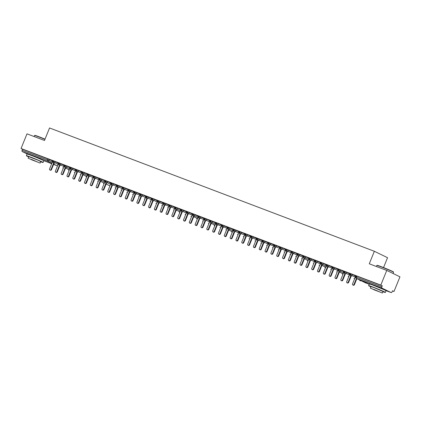 <?xml version="1.0" encoding="UTF-8"?>
<svg xmlns="http://www.w3.org/2000/svg" width="421" height="421" viewBox="0 0 421 421"><rect width="100%" height="100%" fill="white"/><g stroke="black" fill="none" stroke-linecap="round" stroke-linejoin="round"><path stroke-width="0.63" d="M30.617 155.17L38.211 157.964L40.416 159.149M372.895 285.117L382.694 289.095M27.433 154.075L22.187 151.528A1.084 0.547 -69.2 0 1 22.102 150.286L22.534 149.213L21.05 148.492L26.997 133.841L44.479 140.477L49.557 127.968L374.353 251.284L369.275 263.793L386.757 270.429L399.95 276.834L394.003 291.485L392.519 290.764L392.083 291.832A1.084 0.547 110.8 0 1 391.204 292.606L385.741 290.532L391.183 292.595A1.084 0.547 110.8 0 0 391.204 292.606M392.461 290.9L394.003 291.485M383.542 267.572L387.552 257.689L374.353 251.284M381.942 288.111L356.471 278.444A1.084 0.547 110.8 0 1 356.382 277.197L355.871 277.029L356.308 275.96L356.819 276.129L356.382 277.197L381.858 286.869A1.084 0.547 110.8 0 0 381.942 288.111L391.183 292.595M356.819 276.129L382.289 285.801L380.805 285.08L386.757 270.429M381.858 286.869L382.289 285.801M21.05 148.492L380.805 285.08M355.029 275.744L356.219 276.176M52.093 160.775L49.378 159.459L48.941 160.527L52.315 162.164M22.534 149.213L49.378 159.459M53.835 161.096L53.399 162.169L54.767 162.738A1.084 0.931 115.9 0 1 53.451 163.395L53.488 163.411A1.084 0.547 -69.2 0 1 53.399 162.169L52.92 162.011L53.356 160.943L55.204 161.669L54.767 162.738L58.14 164.374M57.924 162.99L55.204 161.669M52.078 160.722L53.267 161.154M59.661 163.311L59.224 164.379L60.592 164.953A1.084 0.931 115.9 0 1 59.277 165.606L59.314 165.621A1.084 0.547 -69.2 0 1 59.224 164.379L58.745 164.222L59.182 163.153L61.029 163.88L60.592 164.953L63.966 166.59M63.75 165.2L61.029 163.88M57.903 162.938L59.093 163.369M65.487 165.521L65.05 166.59L66.423 167.163A1.084 0.931 115.9 0 1 65.102 167.816L69.354 169.884L65.139 167.837A1.084 0.547 -69.2 0 1 65.05 166.59L64.571 166.437L65.008 165.364L66.855 166.095L66.423 167.163L69.791 168.8M69.576 167.411L66.855 166.095M65.139 167.837L62.687 173.884A0.905 0.779 -64.1 0 1 61.229 173.326L64.108 166.237L63.545 165.058L64.918 165.579M71.312 167.732L70.881 168.805L72.249 169.374A1.084 0.931 115.9 0 1 70.928 170.031L70.965 170.047A1.084 0.547 -69.2 0 1 70.881 168.805L70.396 168.647L70.833 167.574L72.68 168.305L72.249 169.374L75.622 171.01M75.401 169.626L72.68 168.305M70.97 170.047L68.512 176.094A0.905 0.779 -64.1 0 1 67.055 175.541L69.939 168.447L69.37 167.269L70.744 167.79M77.138 169.947L76.706 171.015L78.074 171.589A1.084 0.931 115.9 0 1 76.754 172.242L76.79 172.257A1.084 0.547 -69.2 0 1 76.706 171.015L76.222 170.858L76.659 169.789L78.506 170.516L78.074 171.589L81.448 173.226M81.227 171.836L78.506 170.516M76.796 172.263L74.338 178.304A0.905 0.779 -64.1 0 1 72.88 177.751L75.764 170.663L75.201 169.484L76.569 170.005M86.831 176.515L82.616 174.473A1.084 0.547 -69.2 0 1 82.532 173.226L82.048 173.073L82.484 172L84.332 172.731L83.9 173.799L87.273 175.436M87.052 174.047L84.332 172.731M81.206 171.784L82.395 172.215M88.789 174.368L88.357 175.441L89.726 176.01A1.084 0.931 115.9 0 1 88.405 176.667L88.442 176.683A1.084 0.547 -69.2 0 1 88.357 175.441L87.873 175.283L88.31 174.21L90.157 174.941L89.726 176.01L93.099 177.646M92.878 176.262L90.157 174.941M87.031 173.994L88.221 174.426M94.614 176.583L94.183 177.651L95.551 178.225A1.084 0.931 115.9 0 1 94.23 178.878L94.267 178.893A1.084 0.547 -69.2 0 1 94.183 177.651L93.704 177.494L94.136 176.425L95.988 177.152L95.551 178.225L98.924 179.862M98.703 178.472L95.988 177.152M92.857 176.204L94.051 176.641M100.445 178.793L100.009 179.862L101.377 180.435A1.084 0.931 115.9 0 1 100.061 181.088L104.308 183.156L100.098 181.109A1.084 0.547 -69.2 0 1 100.009 179.862L99.53 179.704L99.961 178.636L101.814 179.367L101.377 180.435L104.75 182.072M104.529 180.683L101.814 179.367M98.688 178.42L99.877 178.851M106.271 181.004L105.834 182.077L107.202 182.646A1.084 0.931 115.9 0 1 105.887 183.303L105.924 183.319A1.084 0.547 -69.2 0 1 105.834 182.077L105.355 181.919L105.787 180.846L107.639 181.577L107.202 182.646L110.576 184.282M110.355 182.898L107.639 181.577M104.513 180.63L105.703 181.062M112.097 183.214L111.66 184.287L113.028 184.861A1.084 0.931 115.9 0 1 111.712 185.514L111.749 185.529A1.084 0.547 -69.2 0 1 111.66 184.287L111.181 184.13L111.612 183.061L113.465 183.788L113.028 184.861L116.401 186.498M116.18 185.108L113.465 183.788M110.339 182.84L111.528 183.277M117.922 185.429L117.485 186.498L118.854 187.071A1.084 0.931 115.9 0 1 117.538 187.724L117.575 187.74A1.084 0.547 -69.2 0 1 117.485 186.498L117.006 186.34L117.438 185.272L119.29 185.998L118.854 187.071L122.227 188.708M122.006 187.319L119.29 185.998M116.164 185.056L117.354 185.487M123.748 187.64L123.311 188.708L124.679 189.282A1.084 0.931 115.9 0 1 123.364 189.939L123.4 189.955A1.084 0.547 -69.2 0 1 123.311 188.708L122.832 188.555L123.269 187.482L125.116 188.213L124.679 189.282L128.052 190.918M127.837 189.534L125.116 188.213M121.99 187.266L123.179 187.698M129.573 189.85L129.136 190.924L130.505 191.492A1.084 0.931 115.9 0 1 129.189 192.15L129.226 192.165A1.084 0.547 -69.2 0 1 129.136 190.924L128.658 190.766L129.094 189.697L130.942 190.424L130.505 191.492L133.878 193.134M133.662 191.744L130.942 190.424M127.816 189.476L129.005 189.913M135.399 192.065L134.962 193.134L136.33 193.707A1.084 0.931 115.9 0 1 135.015 194.36L135.052 194.376A1.084 0.547 -69.2 0 1 134.962 193.134L134.483 192.976L134.92 191.908L136.767 192.634L136.33 193.707L139.704 195.344M139.488 193.955L136.767 192.634M133.641 191.692L134.831 192.123M141.224 194.276L140.788 195.344L142.161 195.918A1.084 0.931 115.9 0 1 140.84 196.575L140.877 196.591A1.084 0.547 -69.2 0 1 140.788 195.344L140.309 195.191L140.746 194.118L142.593 194.849L142.161 195.918L145.529 197.554M145.313 196.17L142.593 194.849M139.467 193.902L140.656 194.334M147.05 196.486L146.619 197.56L147.987 198.128A1.084 0.931 115.9 0 1 146.666 198.786L146.703 198.801A1.084 0.547 -69.2 0 1 146.619 197.56L146.134 197.402L146.571 196.333L148.418 197.06L147.987 198.128L151.36 199.77M151.139 198.38L148.418 197.06M145.292 196.112L146.482 196.544M152.876 198.701L152.444 199.77L153.812 200.343A1.084 0.931 115.9 0 1 152.491 200.996L152.528 201.012A1.084 0.547 -69.2 0 1 152.444 199.77L151.96 199.612L152.397 198.544L154.244 199.27L153.812 200.343L157.186 201.98M156.965 200.591L154.244 199.27M151.118 198.328L152.307 198.759M158.701 200.912L158.27 201.98L159.638 202.554A1.084 0.931 115.9 0 1 158.317 203.211L158.354 203.227A1.084 0.547 -69.2 0 1 158.27 201.98L157.786 201.827L158.222 200.754L160.069 201.485L159.638 202.554L163.011 204.19M162.79 202.801L160.069 201.485M156.944 200.538L158.133 200.97M164.527 203.122L164.095 204.196L165.464 204.764A1.084 0.931 115.9 0 1 164.143 205.422L164.179 205.437A1.084 0.547 -69.2 0 1 164.095 204.196L163.616 204.038L164.048 202.969L165.895 203.696L165.464 204.764L168.837 206.406M168.616 205.016L165.895 203.696M164.185 205.437L161.727 211.484A0.905 0.779 -64.1 0 1 160.275 210.932L163.153 203.838L162.59 202.659L163.964 203.18M170.352 205.337L169.921 206.406L171.289 206.979A1.084 0.931 115.9 0 1 169.968 207.632L170.005 207.648A1.084 0.547 -69.2 0 1 169.921 206.406L169.442 206.248L169.874 205.18L171.726 205.906L171.289 206.979L174.662 208.616M174.441 207.227L171.726 205.906M168.595 204.964L169.789 205.395M180.051 211.905L175.836 209.863A1.084 0.547 -69.2 0 1 175.746 208.616L175.268 208.463L175.699 207.39L177.551 208.121L177.115 209.19L180.488 210.826M180.267 209.437L177.551 208.121M174.426 207.174L175.615 207.606M182.009 209.758L181.572 210.832L182.94 211.4A1.084 0.931 115.9 0 1 181.625 212.058L181.661 212.073A1.084 0.547 -69.2 0 1 181.572 210.832L181.093 210.674L181.525 209.605L183.377 210.332L182.94 211.4L186.314 213.037M186.093 211.652L183.377 210.332M180.251 209.384L181.44 209.816M187.834 211.974L187.398 213.042L188.766 213.615A1.084 0.931 115.9 0 1 187.45 214.268L187.487 214.284A1.084 0.547 -69.2 0 1 187.398 213.042L186.919 212.884L187.35 211.816L189.203 212.542L188.766 213.615L192.139 215.252M191.918 213.863L189.203 212.542M186.077 211.6L187.266 212.031M193.66 214.184L193.223 215.252L194.591 215.826A1.084 0.931 115.9 0 1 193.276 216.478L197.528 218.546L193.313 216.499A1.084 0.547 -69.2 0 1 193.223 215.252L192.744 215.099L193.176 214.026L195.028 214.757L194.591 215.826L197.965 217.462M197.744 216.073L195.028 214.757M191.902 213.81L193.092 214.242M199.486 216.394L199.049 217.468L200.417 218.036A1.084 0.931 115.9 0 1 199.101 218.694L199.138 218.71A1.084 0.547 -69.2 0 1 199.049 217.468L198.57 217.31L199.007 216.236L200.854 216.968L200.417 218.036L203.79 219.673M203.575 218.288L200.854 216.968M197.728 216.02L198.917 216.452M205.311 218.61L204.874 219.678L206.243 220.251A1.084 0.931 115.9 0 1 204.927 220.904L204.964 220.92A1.084 0.547 -69.2 0 1 204.874 219.678L204.395 219.52L204.832 218.452L206.679 219.178L206.243 220.251L209.616 221.888M209.4 220.499L206.679 219.178M203.554 218.231L204.743 218.667M211.137 220.82L210.7 221.888L212.073 222.462A1.084 0.931 115.9 0 1 210.753 223.114L215.005 225.182L210.789 223.135A1.084 0.547 -69.2 0 1 210.7 221.888L210.221 221.73L210.658 220.662L212.505 221.393L212.073 222.462L215.441 224.098M215.226 222.709L212.505 221.393M209.379 220.446L210.568 220.878M216.962 223.03L216.531 224.104L217.899 224.672A1.084 0.931 115.9 0 1 216.578 225.33L216.615 225.346A1.084 0.547 -69.2 0 1 216.531 224.104L216.047 223.946L216.483 222.872L218.331 223.604L217.899 224.672L221.267 226.309M221.051 224.925L218.331 223.604M215.205 222.656L216.394 223.088M222.788 225.246L222.356 226.314L223.725 226.887A1.084 0.931 115.9 0 1 222.404 227.54L222.441 227.556A1.084 0.547 -69.2 0 1 222.356 226.314L221.872 226.156L222.309 225.088L224.156 225.814L223.725 226.887L227.098 228.524M226.877 227.135L224.156 225.814M221.03 224.867L222.22 225.303M228.614 227.456L228.182 228.524L229.55 229.098A1.084 0.931 115.9 0 1 228.229 229.75L232.481 231.818L228.266 229.771A1.084 0.547 -69.2 0 1 228.182 228.524L227.698 228.366L228.135 227.298L229.982 228.029L229.55 229.098L232.924 230.734M232.702 229.345L229.982 228.029M226.856 227.082L228.045 227.514M234.439 229.666L234.008 230.74L235.376 231.308A1.084 0.931 115.9 0 1 234.055 231.966L234.092 231.982A1.084 0.547 -69.2 0 1 234.008 230.74L233.523 230.582L233.96 229.508L235.807 230.24L235.376 231.308L238.749 232.945M238.528 231.561L235.807 230.24M232.681 229.292L233.871 229.724M240.265 231.876L239.833 232.95L241.201 233.523A1.084 0.931 115.9 0 1 239.881 234.176L239.917 234.192A1.084 0.547 -69.2 0 1 239.833 232.95L239.354 232.792L239.786 231.724L241.638 232.45L241.201 233.523L244.575 235.16M244.354 233.771L241.638 232.45M238.507 231.503L239.702 231.939M246.09 234.092L245.659 235.16L247.027 235.734A1.084 0.931 115.9 0 1 245.711 236.386L245.748 236.402A1.084 0.547 -69.2 0 1 245.659 235.16L245.18 235.002L245.611 233.934L247.464 234.66L247.027 235.734L250.4 237.37M250.179 235.981L247.464 234.66M244.338 233.718L245.527 234.15M251.921 236.302L251.484 237.37L252.853 237.944A1.084 0.931 115.9 0 1 251.537 238.602L251.574 238.618A1.084 0.547 -69.2 0 1 251.484 237.37L251.005 237.218L251.437 236.144L253.289 236.876L252.853 237.944L256.226 239.581M256.005 238.197L253.289 236.876M251.574 238.618L249.121 244.664A0.905 0.779 -64.1 0 1 247.664 244.112L250.542 237.018L249.979 235.839L251.353 236.36M257.747 238.512L257.31 239.586L258.678 240.154A1.084 0.931 115.9 0 1 257.363 240.812L257.399 240.828A1.084 0.547 -69.2 0 1 257.31 239.586L256.831 239.428L257.263 238.36L259.115 239.086L258.678 240.154L262.051 241.796M261.83 240.407L259.115 239.086M255.989 238.139L257.178 238.575M263.572 240.728L263.136 241.796L264.504 242.37A1.084 0.931 115.9 0 1 263.188 243.022L263.225 243.038A1.084 0.547 -69.2 0 1 263.136 241.796L262.657 241.638L263.088 240.57L264.941 241.296L264.504 242.37L267.877 244.006M267.656 242.617L264.941 241.296M261.815 240.354L263.004 240.786M269.398 242.938L268.961 244.006L270.329 244.58A1.084 0.931 115.9 0 1 269.014 245.238L269.051 245.254A1.084 0.547 -69.2 0 1 268.961 244.006L268.482 243.854L268.919 242.78L270.766 243.512L270.329 244.58L273.703 246.217M273.482 244.833L270.766 243.512M267.64 242.564L268.83 242.996M275.223 245.148L274.787 246.222L276.155 246.79A1.084 0.931 115.9 0 1 274.839 247.448L274.876 247.464A1.084 0.547 -69.2 0 1 274.787 246.222L274.308 246.064L274.745 244.996L276.592 245.722L276.155 246.79L279.528 248.432M279.312 247.043L276.592 245.722M273.466 244.775L274.655 245.206M281.049 247.364L280.612 248.432L281.981 249.006A1.084 0.931 115.9 0 1 280.665 249.658L280.702 249.674A1.084 0.547 -69.2 0 1 280.612 248.432L280.133 248.274L280.57 247.206L282.417 247.932L281.981 249.006L285.354 250.642M285.138 249.253L282.417 247.932M279.291 246.99L280.481 247.422M286.875 249.574L286.438 250.642L287.811 251.216A1.084 0.931 115.9 0 1 286.49 251.874L286.527 251.89A1.084 0.547 -69.2 0 1 286.438 250.642L285.959 250.49L286.396 249.416L288.243 250.148L287.811 251.216L291.179 252.853M290.964 251.463L288.243 250.148M285.117 249.2L286.306 249.632M292.7 251.784L292.269 252.858L293.637 253.426A1.084 0.931 115.9 0 1 292.316 254.084L292.353 254.1A1.084 0.547 -69.2 0 1 292.269 252.858L291.785 252.7L292.221 251.632L294.068 252.358L293.637 253.426L297.01 255.068M296.789 253.679L294.068 252.358M290.943 251.411L292.132 251.842M298.526 254L298.094 255.068L299.463 255.642A1.084 0.931 115.9 0 1 298.142 256.294L298.179 256.31A1.084 0.547 -69.2 0 1 298.094 255.068L297.61 254.91L298.047 253.842L299.894 254.568L299.463 255.642L302.836 257.278M302.615 255.889L299.894 254.568M296.768 253.626L297.957 254.058M304.351 256.21L303.92 257.278L305.288 257.852A1.084 0.931 115.9 0 1 303.967 258.505L308.219 260.573L304.004 258.526A1.084 0.547 -69.2 0 1 303.92 257.278L303.436 257.126L303.873 256.052L305.72 256.784L305.288 257.852L308.661 259.489M308.44 258.099L305.72 256.784M302.594 255.836L303.783 256.268M310.177 258.42L309.745 259.494L311.114 260.062A1.084 0.931 115.9 0 1 309.793 260.72L309.83 260.736A1.084 0.547 -69.2 0 1 309.745 259.494L309.261 259.336L309.698 258.268L311.545 258.994L311.114 260.062L314.487 261.699M314.266 260.315L311.545 258.994M308.419 258.047L309.609 258.478M316.003 260.636L315.571 261.704L316.939 262.278A1.084 0.931 115.9 0 1 315.618 262.93L315.655 262.946A1.084 0.547 -69.2 0 1 315.571 261.704L315.092 261.546L315.524 260.478L317.376 261.204L316.939 262.278L320.313 263.914M320.092 262.525L317.376 261.204M314.245 260.262L315.44 260.694M321.833 262.846L321.397 263.914L322.765 264.488A1.084 0.931 115.9 0 1 321.449 265.141L325.696 267.209L321.486 265.162A1.084 0.547 -69.2 0 1 321.397 263.914L320.918 263.762L321.349 262.688L323.202 263.42L322.765 264.488L326.138 266.125M325.917 264.735L323.202 263.42M320.076 262.472L321.265 262.904M327.659 265.056L327.222 266.13L328.59 266.698A1.084 0.931 115.9 0 1 327.275 267.356L327.312 267.372A1.084 0.547 -69.2 0 1 327.222 266.13L326.743 265.972L327.175 264.898L329.027 265.63L328.59 266.698L331.964 268.335M331.743 266.951L329.027 265.63M325.901 264.683L327.091 265.114M333.485 267.272L333.048 268.34L334.416 268.914A1.084 0.931 115.9 0 1 333.1 269.566L333.137 269.582A1.084 0.547 -69.2 0 1 333.048 268.34L332.569 268.182L333 267.114L334.853 267.84L334.416 268.914L337.789 270.55M337.568 269.161L334.853 267.84M331.727 266.893L332.916 267.33M339.31 269.482L338.873 270.55L340.242 271.124A1.084 0.931 115.9 0 1 338.926 271.777L343.178 273.845L338.963 271.798A1.084 0.547 -69.2 0 1 338.873 270.55L338.395 270.393L338.826 269.324L340.678 270.056L340.242 271.124L343.615 272.761M343.394 271.371L340.678 270.056M337.553 269.108L338.742 269.54M345.136 271.692L344.699 272.766L346.067 273.334A1.084 0.931 115.9 0 1 344.752 273.992L344.788 274.008A1.084 0.547 -69.2 0 1 344.699 272.766L344.22 272.608L344.657 271.534L346.504 272.266L346.067 273.334L349.441 274.971M349.225 273.587L346.504 272.266M344.788 274.008L342.336 280.054A0.905 0.779 -64.1 0 1 340.878 279.502L343.757 272.408L343.194 271.229L344.567 271.75M350.961 273.908L350.525 274.976L351.893 275.55A1.084 0.931 115.9 0 1 350.577 276.202L350.614 276.218A1.084 0.547 -69.2 0 1 350.525 274.976L350.046 274.818L350.483 273.75L352.33 274.476L351.893 275.55L355.266 277.186M355.05 275.797L352.33 274.476M350.614 276.223L348.162 282.265A0.905 0.779 -64.1 0 1 346.704 281.712L349.583 274.624L349.02 273.445L350.393 273.966M360.76 280.528A1.084 0.931 115.9 0 1 359.813 280.686L359.866 280.707A1.084 0.547 -69.2 0 1 359.866 280.707A1.084 1.084 0 0 0 360.881 280.586M354.761 278.434A1.084 0.931 115.9 0 1 354.024 278.492A1.084 0.547 -69.2 0 1 354.04 278.497A1.084 0.547 -69.2 0 1 354.024 278.492A1.084 0.931 115.9 0 1 353.987 278.476L354.04 278.497A1.084 1.084 0 0 0 354.719 278.534M348.935 276.218A1.084 0.931 115.9 0 1 348.162 276.26L348.209 276.287A1.084 0.547 -69.2 0 1 348.209 276.287A1.084 1.084 0 0 0 348.893 276.318M342.384 274.071A1.084 0.547 -69.2 0 1 342.373 274.066A1.084 0.931 115.9 0 1 342.336 274.05L342.384 274.071A1.084 0.931 115.9 0 0 343.11 274.008M337.284 271.798A1.084 0.931 115.9 0 1 336.511 271.84L336.558 271.861A1.084 0.547 -69.2 0 1 336.558 271.861A1.084 1.084 0 0 0 337.242 271.898M330.732 269.65A1.084 0.547 -69.2 0 1 330.722 269.645A1.084 0.931 115.9 0 1 330.685 269.624L330.732 269.65A1.084 0.931 115.9 0 0 331.459 269.582M325.633 267.372A1.084 0.931 115.9 0 1 324.896 267.43A1.084 0.547 -69.2 0 1 324.907 267.435A1.084 0.547 -69.2 0 1 324.896 267.43A1.084 0.931 115.9 0 1 324.859 267.414L324.907 267.435A1.084 1.084 0 0 0 325.591 267.472M319.807 265.162A1.084 0.931 115.9 0 1 319.034 265.204L319.081 265.225A1.084 0.547 -69.2 0 1 319.081 265.225A1.084 1.084 0 0 0 319.765 265.262M313.256 263.014A1.084 0.547 -69.2 0 1 313.245 263.009A1.084 0.931 115.9 0 1 313.208 262.993L313.256 263.014A1.084 0.931 115.9 0 0 313.982 262.951M308.151 260.736A1.084 0.931 115.9 0 1 307.377 260.778L307.43 260.799A1.084 0.547 -69.2 0 1 307.43 260.799A1.084 1.084 0 0 0 308.114 260.836M296.5 256.315A1.084 0.931 115.9 0 1 295.726 256.357L295.779 256.378A1.084 0.547 -69.2 0 1 295.779 256.378A1.084 1.084 0 0 0 296.463 256.415M290.674 254.1A1.084 0.931 115.9 0 1 289.901 254.142L289.953 254.168A1.084 0.547 -69.2 0 1 289.953 254.168A1.084 1.084 0 0 0 290.632 254.2M284.128 251.953A1.084 0.547 -69.2 0 1 284.112 251.947A1.084 0.931 115.9 0 1 284.075 251.932L284.128 251.953A1.084 0.931 115.9 0 0 284.849 251.89M272.471 247.532A1.084 0.547 -69.2 0 1 272.461 247.522A1.084 0.931 115.9 0 1 272.424 247.506L272.471 247.532A1.084 0.931 115.9 0 0 273.197 247.464M267.372 245.254A1.084 0.931 115.9 0 1 266.598 245.296L266.646 245.317A1.084 0.547 -69.2 0 1 266.646 245.317A1.084 1.084 0 0 0 267.33 245.354M260.82 243.106A1.084 0.547 -69.2 0 1 260.81 243.101A1.084 0.931 115.9 0 1 260.773 243.085L260.82 243.106A1.084 0.931 115.9 0 0 261.546 243.043M255.721 240.828A1.084 0.931 115.9 0 1 254.984 240.891A1.084 0.547 -69.2 0 1 254.994 240.896A1.084 0.547 -69.2 0 1 254.984 240.891A1.084 0.931 115.9 0 1 254.947 240.87L254.994 240.896A1.084 1.084 0 0 0 255.679 240.928M249.895 238.618A1.084 0.931 115.9 0 1 249.121 238.66L249.169 238.681A1.084 0.547 -69.2 0 1 249.169 238.681A1.084 1.084 0 0 0 249.853 238.718M243.343 236.47A1.084 0.547 -69.2 0 1 243.333 236.465A1.084 0.931 115.9 0 1 243.296 236.449L243.343 236.47A1.084 0.931 115.9 0 0 244.069 236.407M238.239 234.192A1.084 0.931 115.9 0 1 237.47 234.234L237.518 234.26A1.084 0.547 -69.2 0 1 237.518 234.26A1.084 1.084 0 0 0 238.202 234.292M231.692 232.045A1.084 0.547 -69.2 0 1 231.676 232.039A1.084 0.931 115.9 0 1 231.639 232.024L231.692 232.045A1.084 0.931 115.9 0 0 232.413 231.982M226.587 229.771A1.084 0.931 115.9 0 1 225.814 229.813L225.867 229.834A1.084 0.547 -69.2 0 1 225.867 229.834A1.084 1.084 0 0 0 226.551 229.871M220.762 227.556A1.084 0.931 115.9 0 1 219.988 227.598L220.041 227.624A1.084 0.547 -69.2 0 1 220.041 227.624A1.084 1.084 0 0 0 220.725 227.656M209.111 223.135A1.084 0.931 115.9 0 1 208.337 223.177L208.39 223.198A1.084 0.547 -69.2 0 1 208.39 223.198A1.084 1.084 0 0 0 209.069 223.235M190.908 216.562A1.084 0.547 -69.2 0 1 190.897 216.557A1.084 0.931 115.9 0 1 190.86 216.541L190.908 216.562A1.084 0.931 115.9 0 0 191.634 216.499M174.415 207.153L174.804 208.263L171.926 215.352A0.905 0.779 -64.1 0 0 173.384 215.91L175.836 209.863A1.084 0.931 115.9 0 0 177.115 209.19L175.746 208.616L176.183 207.548M185.082 214.352A1.084 0.547 -69.2 0 1 185.072 214.347A1.084 0.931 115.9 0 1 185.035 214.331L185.082 214.352A1.084 0.931 115.9 0 0 185.808 214.289M179.983 212.073A1.084 0.931 115.9 0 1 179.209 212.116L179.257 212.137A1.084 0.547 -69.2 0 1 179.257 212.137A1.084 1.084 0 0 0 179.941 212.173M173.431 209.926A1.084 0.547 -69.2 0 1 173.42 209.921A1.084 0.931 115.9 0 1 173.384 209.905L173.431 209.926A1.084 0.931 115.9 0 0 174.157 209.863M168.332 207.653A1.084 0.931 115.9 0 1 167.558 207.695L167.605 207.716A1.084 0.547 -69.2 0 1 167.605 207.716A1.084 1.084 0 0 0 168.289 207.753M161.78 205.506A1.084 0.547 -69.2 0 1 161.764 205.495A1.084 0.931 115.9 0 1 161.727 205.48L161.78 205.506A1.084 0.931 115.9 0 0 162.501 205.437M156.675 203.227A1.084 0.931 115.9 0 1 155.902 203.269L155.954 203.29A1.084 0.547 -69.2 0 1 155.954 203.29A1.084 1.084 0 0 0 156.638 203.327M150.85 201.017A1.084 0.931 115.9 0 1 150.076 201.059L150.129 201.08A1.084 0.547 -69.2 0 1 150.129 201.08A1.084 1.084 0 0 0 150.813 201.117M144.303 198.87A1.084 0.547 -69.2 0 1 144.287 198.859A1.084 0.931 115.9 0 1 144.25 198.844L144.303 198.87A1.084 0.931 115.9 0 0 145.024 198.801M139.198 196.591A1.084 0.931 115.9 0 1 138.425 196.633L138.477 196.654A1.084 0.547 -69.2 0 1 138.477 196.654A1.084 1.084 0 0 0 139.156 196.691M132.652 194.444A1.084 0.547 -69.2 0 1 132.636 194.439A1.084 0.931 115.9 0 1 132.599 194.423L132.652 194.444A1.084 0.931 115.9 0 0 133.373 194.381M127.547 192.165A1.084 0.931 115.9 0 1 126.774 192.208L126.821 192.234A1.084 0.547 -69.2 0 1 126.821 192.234A1.084 1.084 0 0 0 127.505 192.265M115.896 187.745A1.084 0.931 115.9 0 1 115.122 187.787L115.17 187.808A1.084 0.547 -69.2 0 1 115.17 187.808A1.084 1.084 0 0 0 115.854 187.845M109.402 185.614A1.084 0.547 -69.2 0 1 109.355 185.598A1.084 0.547 -69.2 0 1 109.334 185.593L106.145 184.04M110.07 185.529A1.084 0.931 115.9 0 1 109.297 185.572L109.344 185.598A1.084 0.547 -69.2 0 1 109.344 185.598A1.084 1.084 0 0 0 110.028 185.629M103.519 183.382A1.084 0.547 -69.2 0 1 103.508 183.377A1.084 0.931 115.9 0 1 103.471 183.361L103.519 183.382A1.084 0.931 115.9 0 0 104.245 183.319M81.2 171.763L81.59 172.873L78.711 179.962A0.905 0.779 -64.1 0 0 80.164 180.514L82.621 174.473A1.084 0.931 115.9 0 0 83.9 173.799L82.532 173.226L82.963 172.157M91.867 178.962A1.084 0.547 -69.2 0 1 91.857 178.957A1.084 0.931 115.9 0 1 91.82 178.936L91.867 178.962A1.084 0.931 115.9 0 0 92.588 178.893M86.763 176.683A1.084 0.931 115.9 0 1 85.989 176.725L86.042 176.746A1.084 0.547 -69.2 0 1 86.042 176.746A1.084 1.084 0 0 0 86.726 176.783M80.937 174.473A1.084 0.931 115.9 0 1 80.164 174.515L80.216 174.536A1.084 0.547 -69.2 0 1 80.216 174.536A1.084 1.084 0 0 0 80.9 174.573M74.391 172.326A1.084 0.547 -69.2 0 1 74.375 172.321A1.084 0.931 115.9 0 1 74.338 172.3L74.391 172.326A1.084 0.931 115.9 0 0 75.112 172.257M69.286 170.047A1.084 0.931 115.9 0 1 68.512 170.089L68.565 170.11A1.084 0.547 -69.2 0 1 68.565 170.11A1.084 1.084 0 0 0 69.244 170.147M62.74 167.9A1.084 0.547 -69.2 0 1 62.724 167.895A1.084 0.931 115.9 0 1 62.687 167.879L62.74 167.9A1.084 0.931 115.9 0 0 63.46 167.837M355.024 275.723L355.408 276.834L352.53 283.922A0.905 0.779 -64.1 0 0 353.987 284.475L354.419 284.685A0.905 0.779 115.9 0 1 353.293 285.222L352.866 285.012M356.871 278.639L354.419 284.685M356.44 278.434L353.987 284.475M351.046 276.429L348.588 282.475A0.905 0.779 115.9 0 1 347.467 283.007L347.041 282.801M345.22 274.218L342.762 280.26A0.905 0.779 115.9 0 1 341.642 280.796L341.215 280.591M337.542 269.087L337.931 270.198L335.053 277.286A0.905 0.779 -64.1 0 0 336.511 277.839L336.937 278.049A0.905 0.779 115.9 0 1 335.816 278.586L335.39 278.376M339.394 272.008L336.937 278.049M338.963 271.798L336.511 277.839M331.716 266.872L332.106 267.988L329.227 275.076A0.905 0.779 -64.1 0 0 330.685 275.629L331.111 275.839A0.905 0.779 115.9 0 1 329.99 276.376L329.559 276.165M333.569 269.793L331.111 275.839M333.137 269.587L330.685 275.629M376.853 265.435L377.137 265.314A8.815 0.342 22.1 0 1 381.268 266.688A8.815 0.342 22.1 0 1 393.456 271.945L393.577 272.224A9.03 0.353 -157.9 0 0 393.577 272.224A9.03 0.353 -157.9 0 0 381.089 266.84A9.03 0.353 -157.9 0 0 376.853 265.435A9.03 0.353 -157.9 0 0 376.842 265.446L376.411 266.504M382.942 291.716A9.03 0.353 -157.9 0 0 385.378 292.442A9.03 0.353 -157.9 0 0 381.279 290.448A9.03 0.353 -157.9 0 0 372.885 287.043A9.03 0.353 -157.9 0 0 368.638 285.648A9.03 0.353 -157.9 0 0 370.89 286.822M385.378 292.442L386.057 290.769A9.03 0.353 -157.9 0 0 381.958 288.78A9.03 0.353 -157.9 0 0 373.564 285.37A9.03 0.353 -157.9 0 0 369.317 283.975L368.638 285.648M370.359 288.138L370.985 286.596L374.037 287.601L383.031 291.49L382.41 293.032L370.359 288.138L382.41 293.032M374.469 289.653L372.501 289.006L374.401 289.932L380.268 292.158L374.469 289.653M44.942 139.335A9.03 0.353 -157.9 0 0 38.811 136.893A9.03 0.353 -157.9 0 0 34.575 135.483L34.859 135.367A8.815 0.342 22.1 0 1 38.99 136.741A8.815 0.342 22.1 0 1 45.021 139.146M40.663 161.769A9.03 0.353 -157.9 0 0 43.1 162.49A9.03 0.353 -157.9 0 0 39 160.501A9.03 0.353 -157.9 0 0 30.607 157.091A9.03 0.353 -157.9 0 0 26.36 155.696A9.03 0.353 -157.9 0 0 28.612 156.875M43.1 162.49L43.779 160.822A9.03 0.353 -157.9 0 0 39.679 158.828A9.03 0.353 -157.9 0 0 31.286 155.423A9.03 0.353 -157.9 0 0 27.039 154.023L26.36 155.696M28.081 158.185L28.707 156.649L37.806 160.106L40.753 161.543L40.132 163.08L28.081 158.185L40.132 163.08M32.191 159.706L30.223 159.054L32.122 159.98L37.99 162.211L32.191 159.706M34.575 135.483A9.03 0.353 -157.9 0 0 34.564 135.494L34.138 136.551M325.891 264.662L326.28 265.772L323.402 272.866A0.905 0.779 -64.1 0 0 324.859 273.418L325.286 273.624A0.905 0.779 115.9 0 1 324.165 274.16L323.733 273.955M327.743 267.582L325.286 273.624M327.312 267.372L324.859 273.418M320.065 262.451L320.455 263.562L317.576 270.65A0.905 0.779 -64.1 0 0 319.034 271.203L319.46 271.413A0.905 0.779 115.9 0 1 318.339 271.95L317.908 271.74M321.912 265.372L319.46 271.413M321.486 265.162L319.034 271.203M314.24 260.236L314.629 261.352L311.75 268.44A0.905 0.779 -64.1 0 0 313.208 268.993L313.634 269.203A0.905 0.779 115.9 0 1 312.514 269.74L312.082 269.529M316.087 263.157L313.634 269.203M315.661 262.951L313.208 268.993M308.414 258.026L308.803 259.136L305.925 266.23A0.905 0.779 -64.1 0 0 307.377 266.782L307.809 266.988A0.905 0.779 115.9 0 1 306.688 267.524L306.256 267.319M310.261 260.946L307.809 266.988M309.835 260.736L307.377 266.782M302.588 255.815L302.978 256.926L300.099 264.014A0.905 0.779 -64.1 0 0 301.552 264.572L301.983 264.777A0.905 0.779 115.9 0 1 300.862 265.314L300.431 265.104M304.436 258.736L301.983 264.777M304.009 258.526L301.552 264.572M296.763 253.6L297.152 254.716L294.274 261.804A0.905 0.779 -64.1 0 0 295.726 262.357L296.158 262.567A0.905 0.779 115.9 0 1 295.032 263.104L294.605 262.893M298.61 256.521L296.158 262.567M298.184 256.315L295.726 262.357M290.937 251.39L291.327 252.5L288.443 259.594A0.905 0.779 -64.1 0 0 289.901 260.146L290.332 260.352A0.905 0.779 115.9 0 1 289.206 260.888L288.78 260.683M292.784 254.31L290.332 260.352M292.358 254.1L289.901 260.146M285.112 249.179L285.496 250.29L282.617 257.384A0.905 0.779 -64.1 0 0 284.075 257.936L284.507 258.141A0.905 0.779 115.9 0 1 283.38 258.678L282.954 258.468M286.959 252.1L284.507 258.141M286.527 251.89L284.075 257.936M279.286 246.964L279.67 248.08L276.792 255.168A0.905 0.779 -64.1 0 0 278.249 255.721L278.681 255.931A0.905 0.779 115.9 0 1 277.555 256.468L277.129 256.257M281.133 249.885L278.681 255.931M280.702 249.679L278.249 255.721M273.455 244.754L273.845 245.864L270.966 252.958A0.905 0.779 -64.1 0 0 272.424 253.51L272.85 253.721A0.905 0.779 115.9 0 1 271.729 254.252L271.303 254.047M275.308 247.674L272.85 253.721M274.876 247.464L272.424 253.51M267.63 242.543L268.019 243.654L265.141 250.748A0.905 0.779 -64.1 0 0 266.598 251.3L267.025 251.505A0.905 0.779 115.9 0 1 265.904 252.042L265.477 251.832M269.482 245.464L267.025 251.505M269.051 245.254L266.598 251.3M261.804 240.328L262.194 241.444L259.315 248.532A0.905 0.779 -64.1 0 0 260.773 249.085L261.199 249.295A0.905 0.779 115.9 0 1 260.078 249.832L259.646 249.621M263.657 243.249L261.199 249.295M263.225 243.043L260.773 249.085M255.979 238.118L256.368 239.233L253.489 246.322A0.905 0.779 -64.1 0 0 254.947 246.874L255.373 247.085A0.905 0.779 115.9 0 1 254.252 247.616L253.821 247.411M257.831 241.038L255.373 247.085M257.399 240.833L254.947 246.874M252 238.828L249.548 244.869A0.905 0.779 115.9 0 1 248.427 245.406L247.995 245.201M244.327 233.692L244.717 234.807L241.838 241.896A0.905 0.779 -64.1 0 0 243.296 242.449L243.722 242.659A0.905 0.779 115.9 0 1 242.601 243.196L242.17 242.985M246.174 236.613L243.722 242.659M245.748 236.407L243.296 242.449M238.502 231.482L238.891 232.597L236.013 239.686A0.905 0.779 -64.1 0 0 237.465 240.238L237.897 240.449A0.905 0.779 115.9 0 1 236.776 240.98L236.344 240.775M240.349 234.402L237.897 240.449M239.923 234.197L237.465 240.238M232.676 229.271L233.066 230.382L230.187 237.476A0.905 0.779 -64.1 0 0 231.639 238.028L232.071 238.233A0.905 0.779 115.9 0 1 230.95 238.77L230.519 238.565M234.523 232.192L232.071 238.233M234.097 231.982L231.639 238.028M226.851 227.061L227.24 228.171L224.361 235.26A0.905 0.779 -64.1 0 0 225.814 235.813L226.245 236.023A0.905 0.779 115.9 0 1 225.119 236.56L224.693 236.349M228.698 229.977L226.245 236.023M228.271 229.771L225.814 235.813M221.025 224.846L221.414 225.961L218.531 233.05A0.905 0.779 -64.1 0 0 219.988 233.602L220.42 233.813A0.905 0.779 115.9 0 1 219.294 234.35L218.867 234.139M222.872 227.766L220.42 233.813M222.446 227.561L219.988 233.602M215.199 222.635L215.589 223.746L212.705 230.84A0.905 0.779 -64.1 0 0 214.163 231.392L214.594 231.597A0.905 0.779 115.9 0 1 213.468 232.134L213.042 231.929M217.047 225.556L214.594 231.597M216.62 225.346L214.163 231.392M209.374 220.425L209.758 221.535L206.879 228.624A0.905 0.779 -64.1 0 0 208.337 229.177L208.769 229.387A0.905 0.779 115.9 0 1 207.642 229.924L207.216 229.713M211.221 223.346L208.769 229.387M210.789 223.135L208.337 229.177M203.543 218.21L203.932 219.325L201.054 226.414A0.905 0.779 -64.1 0 0 202.512 226.966L202.943 227.177A0.905 0.779 115.9 0 1 201.817 227.714L201.391 227.503M205.395 221.13L202.943 227.177M204.964 220.925L202.512 226.966M197.717 215.999L198.107 217.11L195.228 224.204A0.905 0.779 -64.1 0 0 196.686 224.756L197.112 224.961A0.905 0.779 115.9 0 1 195.991 225.498L195.565 225.293M199.57 218.92L197.112 224.961M199.138 218.71L196.686 224.756M191.892 213.789L192.281 214.899L189.403 221.988A0.905 0.779 -64.1 0 0 190.86 222.546L191.287 222.751A0.905 0.779 115.9 0 1 190.166 223.288L189.739 223.077M193.744 216.71L191.287 222.751M193.313 216.499L190.86 222.546M186.066 211.574L186.456 212.689L183.577 219.778A0.905 0.779 -64.1 0 0 185.035 220.33L185.461 220.541A0.905 0.779 115.9 0 1 184.34 221.078L183.909 220.867M187.919 214.494L185.461 220.541M187.487 214.289L185.035 220.33M180.241 209.363L180.63 210.474L177.751 217.568A0.905 0.779 -64.1 0 0 179.209 218.12L179.635 218.325A0.905 0.779 115.9 0 1 178.515 218.862L178.083 218.657M182.093 212.284L179.635 218.325M181.661 212.073L179.209 218.12M176.262 210.074L173.81 216.115A0.905 0.779 115.9 0 1 172.689 216.652L172.257 216.441M168.589 204.938L168.979 206.053L166.1 213.142A0.905 0.779 -64.1 0 0 167.558 213.694L167.984 213.905A0.905 0.779 115.9 0 1 166.863 214.442L166.432 214.231M170.437 207.858L167.984 213.905M170.01 207.653L167.558 213.694M164.611 205.648L162.159 211.689A0.905 0.779 115.9 0 1 161.038 212.226L160.606 212.021M156.938 200.517L157.328 201.627L154.449 208.721A0.905 0.779 -64.1 0 0 155.902 209.274L156.333 209.479A0.905 0.779 115.9 0 1 155.212 210.016L154.781 209.805M158.785 203.438L156.333 209.479M158.359 203.227L155.902 209.274M151.113 198.302L151.502 199.417L148.624 206.506A0.905 0.779 -64.1 0 0 150.076 207.058L150.507 207.269A0.905 0.779 115.9 0 1 149.381 207.806L148.955 207.595M152.96 201.222L150.507 207.269M152.534 201.017L150.076 207.058M145.287 196.091L145.677 197.202L142.793 204.296A0.905 0.779 -64.1 0 0 144.25 204.848L144.682 205.059A0.905 0.779 115.9 0 1 143.556 205.59L143.129 205.385M147.134 199.012L144.682 205.059M146.708 198.801L144.25 204.848M139.462 193.881L139.846 194.991L136.967 202.085A0.905 0.779 -64.1 0 0 138.425 202.638L138.856 202.843A0.905 0.779 115.9 0 1 137.73 203.38L137.304 203.169M141.309 196.802L138.856 202.843M140.877 196.591L138.425 202.638M133.636 191.666L134.02 192.781L131.141 199.87A0.905 0.779 -64.1 0 0 132.599 200.422L133.031 200.633A0.905 0.779 115.9 0 1 131.905 201.17L131.478 200.959M135.483 194.586L133.031 200.633M135.052 194.381L132.599 200.422M127.805 189.455L128.195 190.571L125.316 197.66A0.905 0.779 -64.1 0 0 126.774 198.212L127.2 198.423A0.905 0.779 115.9 0 1 126.079 198.954L125.653 198.749M129.657 192.376L127.2 198.423M129.226 192.171L126.774 198.212M121.979 187.245L122.369 188.355L119.49 195.449A0.905 0.779 -64.1 0 0 120.948 196.002L121.374 196.207A0.905 0.779 115.9 0 1 120.253 196.744L119.827 196.539M123.832 190.166L121.374 196.207M123.4 189.955L120.948 196.002M116.154 185.03L116.543 186.145L113.665 193.234A0.905 0.779 -64.1 0 0 115.122 193.786L115.549 193.997A0.905 0.779 115.9 0 1 114.428 194.534L113.996 194.323M118.006 187.95L115.549 193.997M117.575 187.745L115.122 193.786M110.328 182.819L110.718 183.935L107.839 191.023A0.905 0.779 -64.1 0 0 109.297 191.576L109.723 191.787A0.905 0.779 115.9 0 1 108.602 192.318L108.171 192.113M112.181 185.74L109.723 191.787M111.749 185.535L109.297 191.576M104.503 180.609L104.892 181.719L102.014 188.813A0.905 0.779 -64.1 0 0 103.471 189.366L103.898 189.571A0.905 0.779 115.9 0 1 102.777 190.108L102.345 189.903M106.355 183.53L103.898 189.571M105.924 183.319L103.471 189.366M98.677 178.399L99.067 179.509L96.188 186.598A0.905 0.779 -64.1 0 0 97.646 187.15L98.072 187.361A0.905 0.779 115.9 0 1 96.951 187.898L96.52 187.687M100.524 181.314L98.072 187.361M100.098 181.109L97.646 187.15M92.852 176.183L93.241 177.299L90.362 184.387A0.905 0.779 -64.1 0 0 91.82 184.94L92.246 185.151A0.905 0.779 115.9 0 1 91.125 185.687L90.694 185.477M94.699 179.104L92.246 185.151M94.272 178.899L91.82 184.94M87.026 173.973L87.415 175.083L84.537 182.177A0.905 0.779 -64.1 0 0 85.989 182.73L86.421 182.935A0.905 0.779 115.9 0 1 85.3 183.472L84.868 183.267M88.873 176.894L86.421 182.935M88.447 176.683L85.989 182.73M83.048 174.683L80.595 180.725A0.905 0.779 115.9 0 1 79.474 181.262L79.043 181.051M77.222 172.468L74.77 178.515A0.905 0.779 115.9 0 1 73.643 179.051L73.217 178.841M71.396 170.258L68.944 176.299A0.905 0.779 115.9 0 1 67.818 176.836L67.392 176.631M65.571 168.047L63.118 174.089A0.905 0.779 115.9 0 1 61.992 174.626L61.566 174.415M57.898 162.911L58.282 164.027L55.404 171.115A0.905 0.779 -64.1 0 0 56.861 171.668L57.293 171.879A0.905 0.779 115.9 0 1 56.167 172.415L55.74 172.205M59.745 165.832L57.293 171.879M59.314 165.627L56.861 171.668M52.067 160.701L52.457 161.811L49.578 168.905A0.905 0.779 -64.1 0 0 51.036 169.458L51.462 169.663A0.905 0.779 115.9 0 1 50.341 170.2L49.915 169.995M53.92 163.622L51.462 169.663M53.488 163.411L51.036 169.458M355.871 277.029A1.084 1.084 0 0 0 356.403 278.413A1.084 0.931 115.9 0 0 356.471 278.444L369.206 284.254L365.728 282.938A1.084 0.547 110.8 0 0 365.728 282.938A1.084 0.547 110.8 0 0 365.754 282.944M43.458 160.58L51.688 163.706L43.463 160.585M56.972 165.706A1.084 0.547 -69.2 0 1 56.919 165.695L53.593 164.427L56.898 165.685L53.709 164.137M51.878 163.243L47.662 161.201L22.187 151.528M22.102 150.286L47.573 159.954L48.01 158.885M57.593 165.727A1.084 1.084 0 0 1 56.919 165.695A1.084 0.547 -69.2 0 1 56.898 165.685A1.084 0.931 115.9 0 0 57.635 165.627M47.662 161.201A1.084 0.547 -69.2 0 1 47.573 159.954L48.941 160.527A1.084 0.931 115.9 0 1 47.662 161.201M356.403 278.413L365.638 282.896A1.084 1.084 0 0 0 365.728 282.938A1.084 0.931 115.9 0 1 365.575 282.865M302.325 258.526A1.084 0.931 115.9 0 1 301.552 258.568L301.604 258.589M279.023 249.679A1.084 0.931 115.9 0 1 278.249 249.721L278.302 249.742M214.936 225.346A1.084 0.931 115.9 0 1 214.163 225.388L214.215 225.409M203.285 220.92A1.084 0.931 115.9 0 1 202.512 220.962L202.559 220.988M197.46 218.71A1.084 0.931 115.9 0 1 196.686 218.752L196.733 218.773M175.836 209.863A1.084 0.931 115.9 0 1 175.799 209.842L175.268 208.463M121.722 189.955A1.084 0.931 115.9 0 1 120.948 189.997L120.995 190.018M106.145 184.045L109.297 185.572A1.084 0.931 115.9 0 1 109.26 185.556M98.419 181.109A1.084 0.931 115.9 0 1 97.646 181.151L97.693 181.172M82.616 174.473A1.084 0.931 115.9 0 1 82.579 174.452L82.048 173.073M348.162 282.265L348.588 282.475M342.336 280.054L342.762 280.26M249.121 244.664L249.548 244.869M173.384 215.91L173.81 216.115M161.727 211.484L162.159 211.689M80.164 180.514L80.595 180.725M74.338 178.304L74.77 178.515M68.512 176.094L68.944 176.299M62.687 173.884L63.118 174.089M350.046 274.818L350.577 276.202M344.22 272.608L344.752 273.992M342.394 274.076A1.084 1.084 0 0 0 343.068 274.108M338.395 270.393L338.926 271.777M332.569 268.182L333.1 269.566M330.743 269.656A1.084 1.084 0 0 0 331.416 269.682M326.743 265.972L327.275 267.356M320.918 263.762L321.449 265.141M315.092 261.546L315.618 262.93M313.266 263.02A1.084 1.084 0 0 0 313.94 263.051M309.261 259.336L309.793 260.72M303.436 257.126L303.967 258.505M301.615 258.594A1.084 1.084 0 0 0 302.289 258.626M297.61 254.91L298.142 256.294M291.785 252.7L292.316 254.084M285.959 250.49L286.49 251.874M284.133 251.958A1.084 1.084 0 0 0 284.807 251.99M280.133 248.274L280.665 249.658M278.307 249.748A1.084 1.084 0 0 0 278.981 249.779M274.308 246.064L274.839 247.448M272.482 247.532A1.084 1.084 0 0 0 273.155 247.564M268.482 243.854L269.014 245.238M262.657 241.638L263.188 243.022M260.831 243.112A1.084 1.084 0 0 0 261.504 243.143M256.831 239.428L257.363 240.812M251.005 237.218L251.537 238.602M245.18 235.002L245.711 236.386M243.354 236.476A1.084 1.084 0 0 0 244.027 236.507M239.354 232.792L239.881 234.176M233.523 230.582L234.055 231.966M231.703 232.05A1.084 1.084 0 0 0 232.376 232.082M227.698 228.366L228.229 229.75M221.872 226.156L222.404 227.54M216.047 223.946L216.578 225.33M214.226 225.414A1.084 1.084 0 0 0 214.894 225.445M210.221 221.73L210.753 223.114M204.395 219.52L204.927 220.904M202.569 220.993A1.084 1.084 0 0 0 203.243 221.025M198.57 217.31L199.101 218.694M196.744 218.778A1.084 1.084 0 0 0 197.417 218.809M192.744 215.099L193.276 216.478M190.918 216.568A1.084 1.084 0 0 0 191.592 216.599M186.919 212.884L187.45 214.268M185.093 214.357A1.084 1.084 0 0 0 185.766 214.389M181.093 210.674L181.625 212.058M180.046 211.91L175.799 209.842M173.441 209.932A1.084 1.084 0 0 0 174.115 209.963M169.442 206.248L169.968 207.632M163.616 204.038L164.143 205.422M161.79 205.506A1.084 1.084 0 0 0 162.464 205.537M157.786 201.827L158.317 203.211M151.96 199.612L152.491 200.996M146.134 197.402L146.666 198.786M144.314 198.87A1.084 1.084 0 0 0 144.982 198.901M140.309 195.191L140.84 196.575M134.483 192.976L135.015 194.36M132.657 194.449A1.084 1.084 0 0 0 133.331 194.481M128.658 190.766L129.189 192.15M122.832 188.555L123.364 189.939M121.006 190.024A1.084 1.084 0 0 0 121.68 190.055M117.006 186.34L117.538 187.724M111.181 184.13L111.712 185.514M105.355 181.919L105.887 183.303M103.529 183.388A1.084 1.084 0 0 0 104.203 183.419M99.53 179.704L100.061 181.088M97.704 181.177A1.084 1.084 0 0 0 98.377 181.209M93.704 177.494L94.23 178.878M91.878 178.962A1.084 1.084 0 0 0 92.552 178.993M87.873 175.283L88.405 176.667M86.831 176.52L82.579 174.452M76.222 170.858L76.754 172.242M74.401 172.331A1.084 1.084 0 0 0 75.075 172.363M70.396 168.647L70.928 170.031M64.571 166.437L65.102 167.816M62.745 167.905A1.084 1.084 0 0 0 63.418 167.937M58.745 164.222L59.277 165.606M52.92 162.011L53.451 163.395M393.072 273.497L393.577 272.24"/></g></svg>
